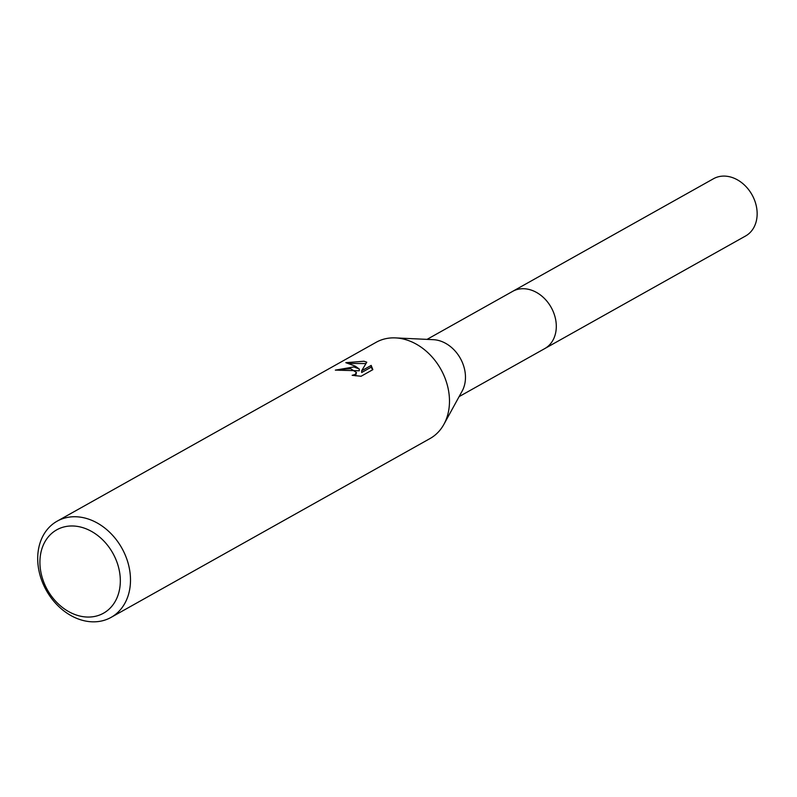 <?xml version="1.0" encoding="UTF-8"?>
<svg xmlns="http://www.w3.org/2000/svg" width="797" height="797" viewBox="0 0 797 797"><rect width="100%" height="100%" fill="white"/><g stroke="black" fill="none" stroke-linecap="round" stroke-linejoin="round"><path stroke-width="1.2" d="M57.125 521.188L376.124 342.312A55.152 43.277 60.7 0 1 395.471 337.898L433.339 339.671A32.807 25.743 60.7 0 1 438.141 340.369A32.807 25.743 60.7 0 1 462.16 391.068L443.919 424.303A55.152 43.277 60.7 0 1 430.071 438.519L111.072 617.386A55.152 43.277 60.7 0 1 83.655 620.624A55.152 43.277 60.7 0 1 39.85 574.507A55.152 43.277 60.7 0 1 57.125 521.188A55.152 43.277 60.7 0 1 84.552 517.95A55.152 43.277 60.7 0 1 128.347 564.067A55.152 43.277 60.7 0 1 111.072 617.386M512.132 291.662A32.816 25.753 60.7 0 1 512.66 291.353A32.807 25.743 60.7 0 1 528.969 289.441A32.807 25.743 60.7 0 1 555.021 316.867A32.807 25.743 60.7 0 1 544.749 348.588A32.816 25.753 60.7 0 1 544.221 348.887M395.471 337.898A55.152 43.277 60.7 0 1 403.541 339.074A55.152 43.277 60.7 0 1 443.919 424.303M353.858 366.939L359.298 369.041L355.263 366.142L345.828 362.675L364 361.25L366.779 362.197L361.659 370.764L371.193 365.415L372.847 369.659L361.091 376.254L352.154 375.317L355.063 374.48L356.458 372.528L350.7 368.712L343.158 369.21L340.219 370.326A55.152 43.277 -119.3 0 0 335.338 370.127L353.858 366.939M80.517 527.026A47.8 37.509 60.7 0 1 120.327 581.252A47.8 37.509 60.7 0 1 79.74 616.011A47.8 37.509 60.7 0 1 39.92 561.775A47.8 37.509 60.7 0 1 80.517 527.026M339.084 370.226L359.288 370.774L359.298 369.041M365.923 363.571L349.445 363.442M372.588 369.808L371.173 367.168L361.649 372.508L361.659 370.764M371.173 367.168L371.193 365.415M356.468 372.528L355.621 375.835M544.749 348.598A32.816 25.753 60.7 0 0 556.306 326.66A32.816 25.753 60.7 0 0 541.452 295.777A32.816 25.753 60.7 0 0 512.66 291.353L713.494 178.737A32.816 25.753 60.7 0 1 742.296 183.161A32.816 25.753 60.7 0 1 757.15 214.044A32.816 25.753 60.7 0 1 745.593 235.982L459.122 396.607M512.66 291.363L427.033 339.383"/></g></svg>
